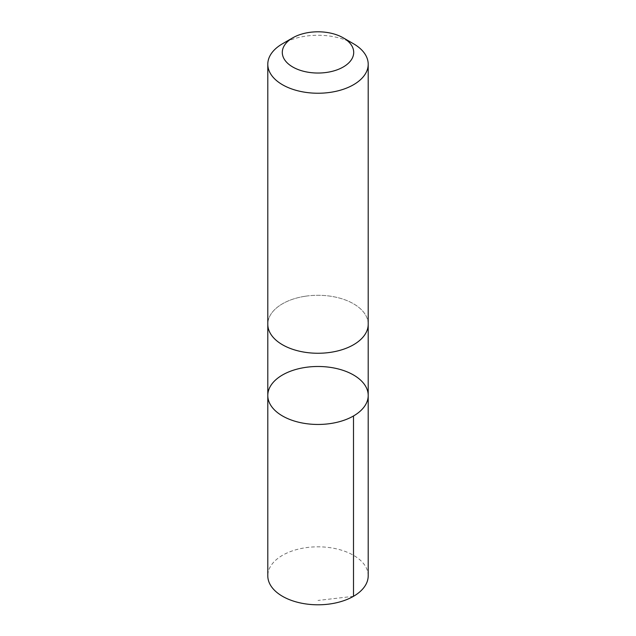 <?xml version="1.0" encoding="UTF-8"?>
<svg xmlns="http://www.w3.org/2000/svg" width="636" height="636" viewBox="0 0 636 636"><rect width="100%" height="100%" fill="white"/><g stroke="black" fill="none" stroke-linecap="round" stroke-linejoin="round"><path stroke-width="0.48" stroke-dasharray="3.18 2.39" d="M368.204 575.811A50.204 28.986 0 0 0 305.487 547.739A50.204 28.986 0 0 0 267.796 575.811M305.487 296.209A50.204 28.986 0 0 0 267.796 324.273A50.204 28.986 0 0 0 330.513 352.344A50.204 28.986 0 0 0 368.204 324.273A50.204 28.986 0 0 0 305.487 296.209M267.796 395.473A50.204 28.986 180 0 1 305.487 367.401A50.204 28.986 180 0 1 368.204 395.473M368.204 324.694L368.204 324.273A50.204 28.986 0 0 0 318 295.287A50.204 28.986 0 0 0 267.796 324.273L267.796 324.694M353.505 43.757A50.204 28.986 0 0 0 282.495 43.757M353.505 596.314L318 600.448"/><path stroke-width="0.95" d="M305.487 367.401A50.204 28.986 180 0 1 368.204 395.473A50.204 28.986 180 0 1 318 424.458A50.204 28.986 180 0 1 267.796 395.473A50.204 28.986 180 0 1 305.487 367.401M267.796 575.811A50.204 28.986 0 0 0 330.513 603.882A50.204 28.986 0 0 0 368.204 575.811L368.204 395.473A50.204 28.986 180 0 1 318 424.458A50.204 28.986 180 0 1 267.796 395.473L267.796 575.811M292.743 37.842L282.495 43.757A50.204 28.986 0 0 0 267.796 64.252L267.796 324.273A50.204 28.986 0 0 0 330.513 352.344A50.204 28.986 0 0 0 368.204 324.273L368.204 64.252A50.204 28.986 0 0 0 353.505 43.757L343.257 37.842A35.711 20.622 0 0 0 292.743 37.842A35.711 20.622 0 0 0 286.987 62.638A35.711 20.622 0 0 0 326.904 72.385A35.711 20.622 0 0 0 352.447 57.852A35.711 20.622 0 0 0 343.257 37.842M267.796 64.252A50.204 28.986 0 0 0 330.513 92.323A50.204 28.986 0 0 0 368.204 64.252M353.497 415.968L353.505 596.314M267.796 324.694L267.796 395.473M368.204 324.694L368.204 395.473"/></g></svg>
